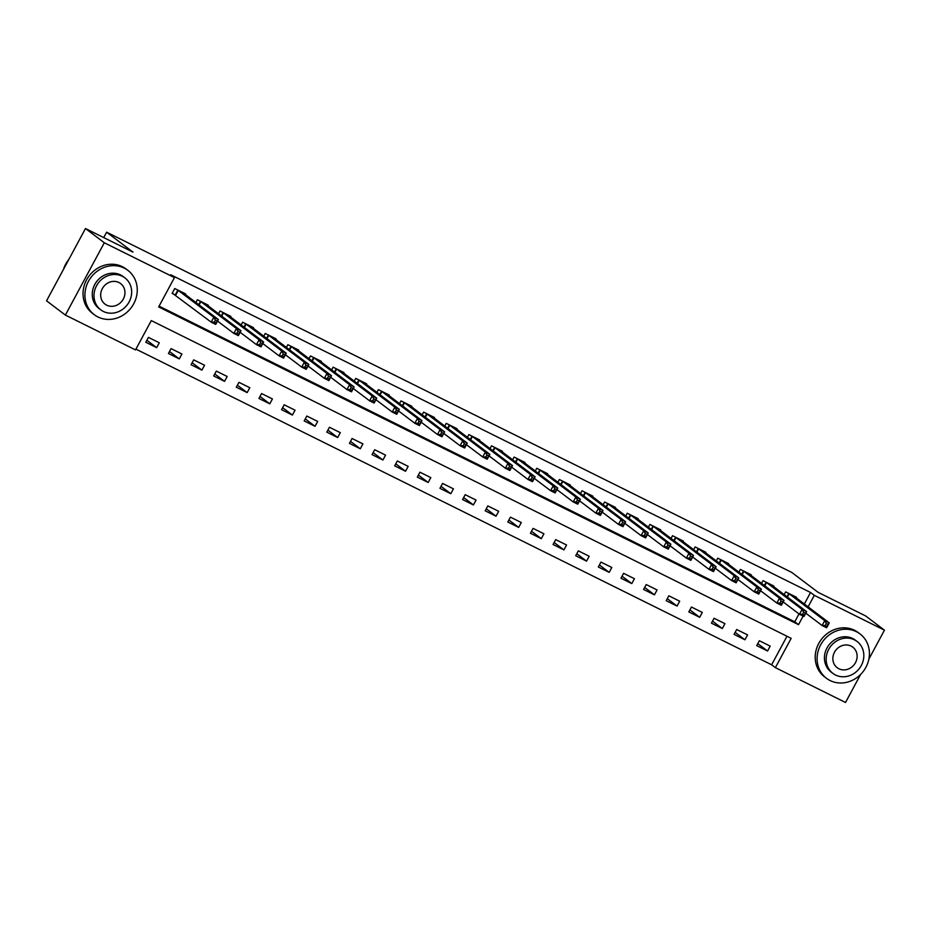 <?xml version="1.0" encoding="UTF-8"?>
<svg xmlns="http://www.w3.org/2000/svg" width="931" height="931" viewBox="0 0 931 931"><rect width="100%" height="100%" fill="white"/><g stroke="black" fill="none" stroke-linecap="round" stroke-linejoin="round"><path stroke-width="1.4" d="M860.593 674.475L845.523 702.474L775.383 667.643L791.164 638.329L151.299 320.59L135.519 349.905L65.379 315.074L104.307 242.77L174.458 277.601L158.666 306.916L798.53 624.654L803.139 616.089M135.938 349.125L771.613 664.792L775.383 667.643M104.307 242.77L85.477 228.526L46.55 300.829L65.379 315.074M771.613 664.792L786.986 636.257M770.193 646.126L759.335 640.737L756.705 645.625L767.563 651.013L770.193 646.126M747.57 634.895L736.7 629.507L734.07 634.383L744.94 639.783L747.57 634.895M724.935 623.654L714.077 618.265L711.447 623.153L722.305 628.541L724.935 623.654M702.311 612.423L691.454 607.035L688.824 611.911L699.681 617.311L702.311 612.423M679.688 601.193L668.83 595.793L666.2 600.681L677.058 606.069L679.688 601.193M657.065 589.951L646.207 584.563L643.577 589.451L654.435 594.839L657.065 589.951M634.442 578.721L623.572 573.321L620.942 578.209L631.812 583.597L634.442 578.721M611.807 567.479L600.949 562.091L598.319 566.979L609.177 572.367L611.807 567.479M589.183 556.249L578.326 550.849L575.695 555.737L586.553 561.137L589.183 556.249M566.56 545.007L555.702 539.619L553.072 544.507L563.93 549.895L566.56 545.007M543.937 533.777L533.067 528.377L530.437 533.265L541.307 538.665L543.937 533.777M521.302 522.535L510.444 517.147L507.814 522.035L518.672 527.423L521.302 522.535M498.679 511.305L487.821 505.917L485.191 510.793L496.048 516.193L498.679 511.305M476.055 500.075L465.197 494.675L462.567 499.563L473.425 504.951L476.055 500.075M453.432 488.833L442.574 483.445L439.944 488.321L450.802 493.721L453.432 488.833M430.809 477.603L419.939 472.203L417.309 477.091L428.179 482.479L430.809 477.603M408.174 466.361L397.316 460.973L394.686 465.861L405.544 471.249L408.174 466.361M385.55 455.131L374.693 449.731L372.063 454.619L382.92 460.019L385.55 455.131M362.927 443.889L352.069 438.501L349.439 443.389L360.297 448.777L362.927 443.889M340.304 432.659L329.446 427.259L326.816 432.147L337.674 437.547L340.304 432.659M317.68 421.417L306.811 416.029L304.181 420.917L315.05 426.305L317.68 421.417M295.046 410.187L284.188 404.799L281.558 409.675L292.415 415.075L295.046 410.187M272.422 398.957L261.564 393.557L258.934 398.445L269.792 403.833L272.422 398.957M249.799 387.715L238.941 382.327L236.311 387.203L247.169 392.603L249.799 387.715M227.176 376.485L216.306 371.085L213.676 375.973L224.546 381.361L227.176 376.485M204.541 365.243L193.683 359.855L191.053 364.743L201.911 370.131L204.541 365.243M181.917 354.013L171.06 348.613L168.43 353.501L179.287 358.9L181.917 354.013M159.294 342.771L148.436 337.383L145.806 342.271L156.664 347.659L159.294 342.771M804.337 604.021L810.54 592.488L170.687 274.75L174.458 277.601M159.085 306.136L794.76 621.803L799.007 613.925M796.18 597.865L796.494 597.283L785.636 591.883L784.146 594.641M773.556 586.623L773.87 586.041L763.013 580.653L761.523 583.4M750.933 575.393L751.247 574.811L740.378 569.411L738.9 572.169M728.298 564.151L728.624 563.569L717.754 558.181L716.276 560.939M705.675 552.921L705.989 552.339L695.131 546.939L693.653 549.697M683.051 541.691L683.366 541.097L672.508 535.709L671.018 538.467M660.428 530.449L660.742 529.867L649.885 524.467L648.395 527.225M637.805 519.219L638.119 518.625L627.25 513.237L625.772 515.995M615.17 507.977L615.484 507.395L604.626 502.007L603.148 504.753M592.547 496.747L592.861 496.165L582.003 490.765L580.525 493.523M569.923 485.505L570.238 484.923L559.38 479.535L557.89 482.281M547.3 474.275L547.614 473.693L536.756 468.293L535.267 471.051M524.677 463.033L524.991 462.451L514.121 457.063L512.644 459.809M502.042 451.803L502.356 451.221L491.498 445.821L490.02 448.579M479.418 440.561L479.733 439.979L468.875 434.591L467.385 437.349M456.795 429.331L457.109 428.749L446.252 423.349L444.762 426.107M434.172 418.1L434.486 417.507L423.617 412.119L422.139 414.877M411.537 406.859L411.851 406.277L400.993 400.889L399.515 403.635M388.914 395.628L389.228 395.035L378.37 389.647L376.892 392.405M366.29 384.387L366.605 383.805L355.747 378.417L354.257 381.163M343.667 373.156L343.981 372.575L333.123 367.175L331.634 369.933M321.044 361.915L321.358 361.333L310.489 355.945L309.011 358.691M298.409 350.684L298.723 350.103L287.865 344.703L286.387 347.461M275.785 339.443L276.1 338.861L265.242 333.473L263.764 336.231M253.162 328.212L253.476 327.631L242.619 322.231L241.129 324.989M230.539 316.982L230.853 316.389L219.995 311.001L218.506 313.759M207.916 305.74L208.23 305.159L197.36 299.759L195.882 302.517M185.281 294.51L185.595 293.917L174.737 288.529L172.107 293.416L175.051 294.871M85.477 228.526L132.993 252.126L106.634 232.191L103.725 237.591M106.634 232.191L791.734 572.402L818.105 592.337L865.621 615.926L884.45 630.171L868.879 659.09M810.54 592.488L814.311 595.34L884.45 630.171M808.096 606.872L814.311 595.34M794.76 621.803L798.53 624.654M757.776 643.624L767.563 651.013M146.877 340.257L156.664 347.659M169.512 351.499L179.287 358.9M192.135 362.729L201.911 370.131M214.758 373.971L224.546 381.361M237.382 385.201L247.169 392.603M260.017 396.443L269.792 403.833M282.64 407.673L292.415 415.075M305.263 418.915L315.05 426.305M327.887 430.145L337.674 437.547M350.51 441.387L360.297 448.777M373.145 452.617L382.92 460.019M395.768 463.847L405.544 471.249M418.391 475.089L428.179 482.479M441.015 486.319L450.802 493.721M463.65 497.561L473.425 504.951M486.273 508.792L496.048 516.193M508.896 520.033L518.672 527.423M531.52 531.264L541.307 538.665M554.143 542.505L563.93 549.895M576.778 553.736L586.553 561.137M599.401 564.966L609.177 572.367M622.024 576.208L631.812 583.597M644.648 587.438L654.435 594.839M667.271 598.68L677.058 606.069M689.906 609.91L699.681 617.311M712.529 621.152L722.305 628.541M735.153 632.382L744.94 639.783M826.286 623.514L825.227 625.457L827.042 626.365L828.09 624.41L826.286 623.514L824.738 620.628L829.265 622.874L826.635 627.762L822.108 625.516L824.738 620.628L788.58 593.35M793.549 595.817L829.265 622.874L828.09 624.41M825.227 625.457L822.108 625.516L805.804 613.192M827.042 626.365L826.635 627.762M803.651 612.272L802.603 614.227L804.419 615.123L805.466 613.168L803.651 612.272L802.103 609.398L806.63 611.644L804 616.52L799.473 614.274L802.103 609.398L765.957 582.108M770.926 584.575L806.63 611.644L805.466 613.168M802.603 614.227L799.473 614.274L783.18 601.95M804.419 615.123L804 616.52M781.028 601.042L779.98 602.997L781.784 603.893L782.843 601.938L781.028 601.042L779.48 598.156L784.007 600.402L781.377 605.29L776.85 603.044L779.48 598.156L743.334 570.878M748.303 573.345L784.007 600.402L782.843 601.938M779.98 602.997L776.85 603.044L760.546 590.72M781.784 603.893L781.377 605.29M758.404 589.8L757.357 591.755L759.161 592.651L760.22 590.696L758.404 589.8L756.856 586.926L761.383 589.172L758.753 594.059L754.226 591.813L756.856 586.926L720.699 559.636M725.668 562.115L761.383 589.172L760.22 590.696M757.357 591.755L754.226 591.813L737.922 579.478M759.161 592.651L758.753 594.059M735.781 578.57L734.722 580.525L736.537 581.421L737.585 579.466L735.781 578.57L734.233 575.684L738.76 577.93L736.13 582.818L731.603 580.572L734.233 575.684L698.075 548.406M703.045 550.873L738.76 577.93L737.585 579.466M734.722 580.525L731.603 580.572L715.299 568.247M736.537 581.421L736.13 582.818M830.115 680.549A27.814 25.184 127.1 0 0 864.69 669.377A27.814 25.184 127.1 0 0 860.035 633.93A27.814 25.184 127.1 0 0 856.415 631.695A27.814 25.184 127.1 0 0 821.829 642.856A27.814 25.184 127.1 0 0 826.484 678.303A27.814 25.184 127.1 0 0 830.115 680.549M860.035 633.93L858.149 632.51A27.814 25.184 127.1 0 0 854.53 630.264A27.814 25.184 127.1 0 0 819.943 641.436A27.814 25.184 127.1 0 0 824.598 676.884L826.484 678.303M832.919 673.404L831.185 672.089A20.028 18.131 -52.9 0 1 827.834 646.568A20.028 18.131 -52.9 0 1 852.726 638.526A20.028 18.131 -52.9 0 1 855.345 640.144L857.067 641.459A20.028 18.131 127.1 0 0 854.46 639.841A20.028 18.131 127.1 0 0 829.568 647.883A20.028 18.131 127.1 0 0 832.919 673.404A20.028 18.131 127.1 0 0 835.526 675.01A20.028 18.131 127.1 0 0 860.43 666.98A20.028 18.131 127.1 0 0 857.067 641.459M851.097 646.091A12.906 11.684 127.1 0 0 835.049 651.281A12.906 11.684 127.1 0 0 837.213 667.725A12.906 11.684 127.1 0 0 838.889 668.761A12.906 11.684 127.1 0 0 854.937 663.582A12.906 11.684 127.1 0 0 852.773 647.138A12.906 11.684 127.1 0 0 851.097 646.091M97.941 316.971A27.814 25.184 127.1 0 0 132.528 305.799A27.814 25.184 127.1 0 0 127.861 270.351A27.814 25.184 127.1 0 0 124.242 268.116A27.814 25.184 127.1 0 0 89.655 279.277A27.814 25.184 127.1 0 0 94.31 314.725A27.814 25.184 127.1 0 0 97.941 316.971M127.861 270.351L125.988 268.931A27.814 25.184 127.1 0 0 122.357 266.685A27.814 25.184 127.1 0 0 87.77 277.857A27.814 25.184 127.1 0 0 92.437 313.305L94.31 314.725M100.746 309.825L99.012 308.51A20.028 18.131 -52.9 0 1 95.66 282.989A20.028 18.131 -52.9 0 1 120.564 274.959A20.028 18.131 -52.9 0 1 123.171 276.565L124.905 277.88A20.028 18.131 127.1 0 0 122.287 276.263A20.028 18.131 127.1 0 0 97.394 284.304A20.028 18.131 127.1 0 0 100.746 309.825A20.028 18.131 127.1 0 0 103.353 311.443A20.028 18.131 127.1 0 0 128.257 303.401A20.028 18.131 127.1 0 0 124.905 277.88M118.924 282.512A12.906 11.684 127.1 0 0 102.876 287.702A12.906 11.684 127.1 0 0 105.04 304.146A12.906 11.684 127.1 0 0 106.716 305.182A12.906 11.684 127.1 0 0 122.764 300.003A12.906 11.684 127.1 0 0 120.611 283.559A12.906 11.684 127.1 0 0 118.924 282.512M68.894 259.33A27.814 25.184 127.1 0 0 63.494 269.362M713.158 567.328L712.099 569.283L713.914 570.179L714.961 568.236L713.158 567.328L711.61 564.454L716.125 566.7L713.495 571.587L708.98 569.341L711.61 564.454L675.452 537.175M680.421 539.643L716.125 566.7L714.961 568.236M712.099 569.283L708.98 569.341L692.676 557.006M713.914 570.179L713.495 571.587M690.523 556.098L689.475 558.053L691.291 558.949L692.338 556.994L690.523 556.098L688.975 553.212L693.502 555.458L690.872 560.346L686.345 558.1L688.975 553.212L652.829 525.934M657.798 528.401L693.502 555.458L692.338 556.994M689.475 558.053L686.345 558.1L670.052 545.775M691.291 558.949L690.872 560.346M667.899 544.856L666.852 546.811L668.656 547.719L669.715 545.764L667.899 544.856L666.352 541.982L670.879 544.228L668.249 549.115L663.722 546.869L666.352 541.982L630.194 514.703M635.175 517.17L670.879 544.228L669.715 545.764M666.852 546.811L663.722 546.869L647.417 534.534M668.656 547.719L668.249 549.115M645.276 533.626L644.229 535.581L646.033 536.477L647.08 534.522L645.276 533.626L643.728 530.74L648.255 532.998L645.625 537.874L641.098 535.628L643.728 530.74L607.571 503.462M612.54 505.929L648.255 532.998L647.08 534.522M644.229 535.581L641.098 535.628L624.794 523.303M646.033 536.477L645.625 537.874M622.653 522.396L621.594 524.339L623.409 525.247L624.457 523.292L622.653 522.396L621.105 519.51L625.632 521.756L623.002 526.643L618.475 524.397L621.105 519.51L584.947 492.231M589.917 494.698L625.632 521.756L624.457 523.292M621.594 524.339L618.475 524.397L602.171 512.073M623.409 525.247L623.002 526.643M600.03 511.154L598.97 513.109L600.786 514.005L601.833 512.05L600.03 511.154L598.482 508.279L602.997 510.525L600.367 515.402L595.852 513.156L598.482 508.279L562.324 480.99M567.293 483.457L602.997 510.525L601.833 512.05M598.97 513.109L595.852 513.156L579.548 500.831M600.786 514.005L600.367 515.402M577.395 499.924L576.347 501.879L578.151 502.775L579.21 500.82L577.395 499.924L575.847 497.038L580.374 499.284L577.744 504.171L573.217 501.925L575.847 497.038L539.701 469.759M544.67 472.226L580.374 499.284L579.21 500.82M576.347 501.879L573.217 501.925L556.913 489.601M578.151 502.775L577.744 504.171M554.771 488.682L553.724 490.637L555.528 491.533L556.587 489.578L554.771 488.682L553.223 485.807L557.75 488.053L555.12 492.941L550.593 490.684L553.223 485.807L517.066 458.518M522.047 460.996L557.75 488.053L556.587 489.578M553.724 490.637L550.593 490.684L534.289 478.359M555.528 491.533L555.12 492.941M532.148 477.452L531.089 479.407L532.904 480.303L533.952 478.348L532.148 477.452L530.6 474.566L535.127 476.812L532.497 481.699L527.97 479.453L530.6 474.566L494.442 447.287M499.412 449.754L535.127 476.812L533.952 478.348M531.089 479.407L527.97 479.453L511.666 467.129M532.904 480.303L532.497 481.699M509.525 466.21L508.466 468.165L510.281 469.061L511.328 467.118L509.525 466.21L507.977 463.335L512.504 465.581L509.862 470.469L505.347 468.223L507.977 463.335L471.819 436.057M476.788 438.524L512.504 465.581L511.328 467.118M508.466 468.165L505.347 468.223L489.043 455.887M510.281 469.061L509.862 470.469M486.89 454.98L485.842 456.935L487.658 457.831L488.705 455.876L486.89 454.98L485.342 452.094L489.869 454.34L487.239 459.227L482.712 456.981L485.342 452.094L449.196 424.815M454.165 427.282L489.869 454.34L488.705 455.876M485.842 456.935L482.712 456.981L466.419 444.657M487.658 457.831L487.239 459.227M464.266 443.738L463.219 445.693L465.023 446.601L466.082 444.646L464.266 443.738L462.719 440.863L467.246 443.109L464.616 447.997L460.089 445.751L462.719 440.863L426.561 413.585M431.542 416.052L467.246 443.109L466.082 444.646M463.219 445.693L460.089 445.751L443.784 433.415M465.023 446.601L464.616 447.997M441.643 432.508L440.596 434.463L442.4 435.359L443.459 433.404L441.643 432.508L440.095 429.622L444.622 431.879L441.992 436.755L437.465 434.509L440.095 429.622L403.938 402.343M408.907 404.81L444.622 431.879L443.459 433.404M440.596 434.463L437.465 434.509L421.161 422.185M442.4 435.359L441.992 436.755M419.02 421.266L417.961 423.221L419.776 424.129L420.824 422.174L419.02 421.266L417.472 418.391L421.999 420.637L419.369 425.525L414.842 423.279L417.472 418.391L381.314 391.113M386.284 393.58L421.999 420.637L420.824 422.174M417.961 423.221L414.842 423.279L398.538 410.943M419.776 424.129L419.369 425.525M396.397 410.036L395.338 411.991L397.153 412.887L398.2 410.932L396.397 410.036L394.849 407.161L399.364 409.407L396.734 414.283L392.219 412.037L394.849 407.161L358.691 379.871M363.66 382.338L399.364 409.407L398.2 410.932M395.338 411.991L392.219 412.037L375.915 399.713M397.153 412.887L396.734 414.283M373.762 398.805L372.714 400.761L374.53 401.657L375.577 399.702L373.762 398.805L372.214 395.919L376.741 398.165L374.111 403.053L369.584 400.807L372.214 395.919L336.068 368.641M341.037 371.108L376.741 398.165L375.577 399.702M372.714 400.761L369.584 400.807L353.28 388.483M374.53 401.657L374.111 403.053M351.138 387.564L350.091 389.519L351.895 390.415L352.954 388.46L351.138 387.564L349.591 384.689L354.117 386.935L351.487 391.823L346.96 389.565L349.591 384.689L313.433 357.399M318.414 359.878L354.117 386.935L352.954 388.46M350.091 389.519L346.96 389.565L330.656 377.241M351.895 390.415L351.487 391.823M328.515 376.333L327.468 378.289L329.271 379.185L330.319 377.23L328.515 376.333L326.967 373.447L331.494 375.693L328.864 380.581L324.337 378.335L326.967 373.447L290.809 346.169M295.779 348.636L331.494 375.693L330.319 377.23M327.468 378.289L324.337 378.335L308.033 366.011M329.271 379.185L328.864 380.581M305.892 365.092L304.833 367.047L306.648 367.943L307.695 365.988L305.892 365.092L304.344 362.217L308.871 364.463L306.241 369.351L301.714 367.105L304.344 362.217L268.186 334.927M273.155 337.406L308.871 364.463L307.695 365.988M304.833 367.047L301.714 367.105L285.41 354.769M306.648 367.943L306.241 369.351M283.268 353.861L282.209 355.817L284.025 356.713L285.072 354.758L283.268 353.861L281.721 350.975L286.236 353.221L283.606 358.109L279.079 355.863L281.721 350.975L245.563 323.697M250.532 326.164L286.236 353.221L285.072 354.758M282.209 355.817L279.079 355.863L262.786 343.539M284.025 356.713L283.606 358.109M260.633 342.62L259.586 344.575L261.39 345.482L262.449 343.527L260.633 342.62L259.086 339.745L263.613 341.991L260.983 346.879L256.456 344.633L259.086 339.745L222.94 312.467M227.909 314.934L263.613 341.991L262.449 343.527M259.586 344.575L256.456 344.633L240.151 332.297M261.39 345.482L260.983 346.879M238.01 331.389L236.963 333.345L238.767 334.241L239.826 332.286L238.01 331.389L236.462 328.503L240.989 330.761L238.359 335.637L233.832 333.391L236.462 328.503L200.305 301.225M205.286 303.692L240.989 330.761L239.826 332.286M236.963 333.345L233.832 333.391L217.528 321.067M238.767 334.241L238.359 335.637M215.387 320.148L214.328 322.103L216.143 323.01L217.191 321.055L215.387 320.148L213.839 317.273L218.366 319.519L215.736 324.407L211.209 322.161L213.839 317.273L177.681 289.995M182.651 292.462L218.366 319.519L217.191 321.055M214.328 322.103L211.209 322.161L172.27 293.125M216.143 323.01L215.736 324.407M789.174 593.745L787.382 597.085M788.766 593.466L786.986 596.783M766.55 582.503L764.758 585.843M766.143 582.224L764.351 585.541M743.927 571.273L742.135 574.613M743.52 570.994L741.728 574.311M721.304 560.031L719.5 563.371M720.885 559.764L719.104 563.069M698.681 548.801L696.877 552.141M698.262 548.522L696.481 551.839M676.046 537.571L674.253 540.899M675.638 537.292L673.858 540.608M653.422 526.329L651.63 529.669M653.015 526.05L651.223 529.367M630.799 515.099L628.995 518.439M630.392 514.82L628.6 518.136M608.176 503.857L606.372 507.197M607.757 503.578L605.976 506.895M585.552 492.627L583.749 495.967M585.134 492.348L583.353 495.664M562.918 481.385L561.125 484.725M562.51 481.106L560.73 484.423M540.294 470.155L538.502 473.495M539.887 469.876L538.095 473.192M517.671 458.913L515.867 462.253M517.252 458.646L515.471 461.951M495.048 447.683L493.244 451.023M494.629 447.404L492.848 450.72M472.413 436.453L470.62 439.781M472.005 436.174L470.225 439.49M449.789 425.211L447.997 428.551M449.382 424.932L447.59 428.248M427.166 413.981L425.374 417.321M426.759 413.701L424.967 417.018M404.543 402.739L402.739 406.079M404.124 402.46L402.343 405.776M381.919 391.509L380.116 394.849M381.501 391.229L379.72 394.546M359.285 380.267L357.492 383.607M358.877 379.988L357.097 383.304M336.661 369.037L334.869 372.377M336.254 368.757L334.462 372.074M314.038 357.795L312.234 361.135M313.631 357.527L311.838 360.832M291.415 346.565L289.611 349.905M290.996 346.285L289.215 349.602M268.791 335.323L266.988 338.663M268.372 335.055L266.592 338.36M246.156 324.093L244.364 327.433M245.749 323.813L243.969 327.13M223.533 312.863L221.741 316.203M223.126 312.583L221.334 315.9M200.91 301.621L199.106 304.961M200.491 301.341L198.71 304.658M178.286 290.391L175.656 295.267M177.868 290.111L175.237 294.999"/></g></svg>
